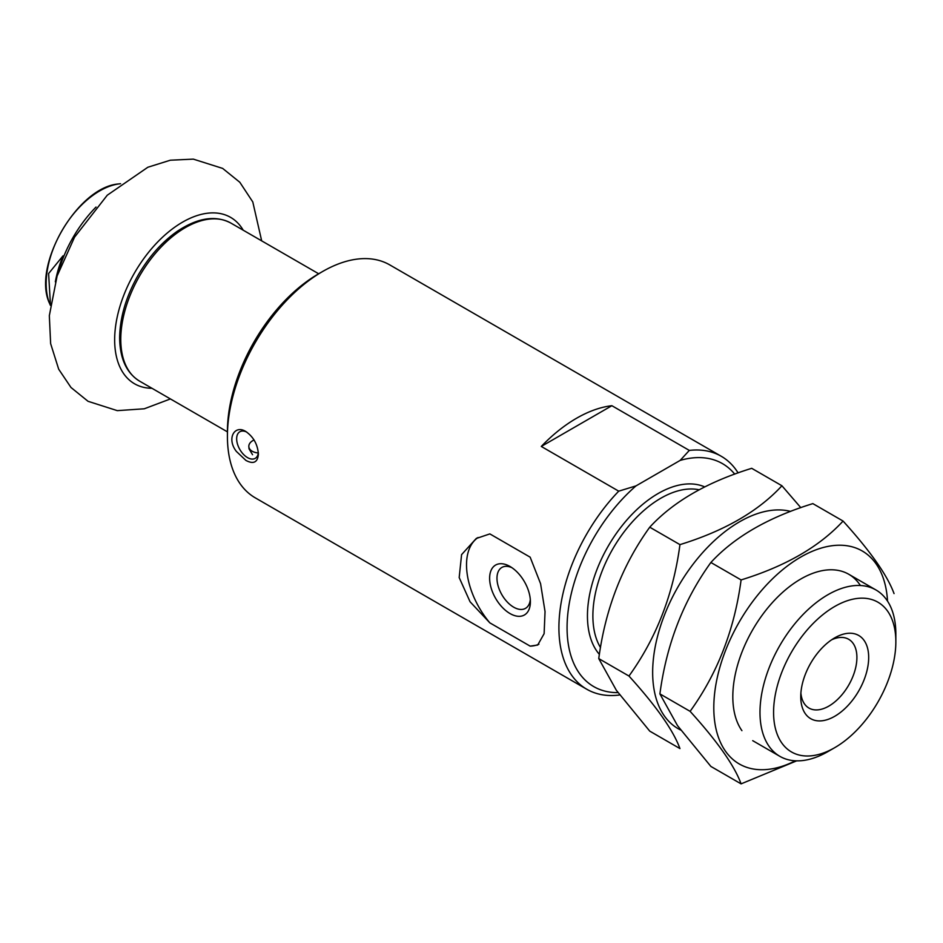 <?xml version="1.0" encoding="UTF-8"?>
<svg xmlns="http://www.w3.org/2000/svg" width="943" height="943" viewBox="0 0 943 943"><rect width="100%" height="100%" fill="white"/><g stroke="black" fill="none" stroke-linecap="round" stroke-linejoin="round"><path stroke-width="1.41" d="M58.325 272.386A91.259 52.69 -60 0 1 96.045 207.047M55.331 281.851A90.151 52.054 -60 0 1 63.028 255.824L48.612 273.529L50.439 304.73M619.645 694.861L618.726 695.109A134.495 77.656 -60 0 1 586.77 689.239A134.495 77.656 -60 0 1 618.726 491.162L541.282 446.452L611.877 405.702A134.495 77.656 120 0 0 541.282 446.452M738.098 472.903A134.495 77.656 -60 0 0 721.265 456.282A134.495 77.656 -60 0 0 689.321 450.412L611.877 405.702M586.77 689.239L255.27 497.845A134.495 77.656 -60 0 1 227.416 436.279A134.495 77.656 -60 0 1 322.518 271.56A134.495 77.656 -60 0 1 389.765 264.9L721.265 456.282M530.155 646.132L489.853 622.863L470.062 601.764L459.182 577.564L461.587 554.625L476.215 538.512L489.853 533.903L530.155 557.172L540.575 583.682L545.042 611.594L544.123 633.672L537.71 645.036L530.155 646.132A61.484 35.492 -120 0 0 538.913 644.199M236.387 451.438C226.285 438.554 234.666 424.256 245.911 431.576C253.537 436.963 257.698 444.495 258.394 454.161C257.687 462.365 253.526 464.451 245.911 460.42L236.387 451.438M689.321 450.412L680.174 460.396A128.731 74.32 -60 0 1 734.715 474.129M618.007 692.622A128.731 74.32 -60 0 1 567.58 616.298A128.731 74.32 -60 0 1 636.018 485.881L618.726 491.162M680.174 460.396L636.018 485.881M227.416 436.279L227.416 431.576A128.731 74.32 -60 0 1 318.439 273.906L322.518 271.56M827.919 751.595A96.068 55.46 -60 0 1 779.885 756.357A96.068 55.46 -60 0 1 779.885 645.425A96.068 55.46 -60 0 1 875.953 589.964A96.068 55.46 -60 0 1 895.85 633.944L895.85 641.782A86.461 49.92 -60 0 1 834.708 747.681L827.919 751.595L834.708 747.681A86.461 49.92 -60 0 1 773.578 712.378A86.461 49.92 -60 0 1 834.708 606.49A86.461 49.92 -60 0 1 895.85 641.782M834.708 716.303A48.034 27.736 -60 0 1 800.748 696.688A48.034 27.736 -60 0 1 834.708 637.857A48.034 27.736 -60 0 1 868.68 657.471A48.034 27.736 -60 0 1 834.708 716.303M246.736 432.094A15.371 8.876 -120 0 0 239.84 431.753A15.371 8.876 -120 0 0 237.483 444.07A15.371 8.876 -120 0 0 247.526 457.614A15.371 8.876 -120 0 0 255.211 458.369A15.371 8.876 -120 0 0 258.335 452.652M258.299 452.946A11.528 7.214 175.5 0 1 248.834 446.652L249.035 448.844L252.547 454.715M248.834 446.652A11.528 7.214 175.5 0 1 254.056 439.98M831.632 639.802A39.712 22.927 -60 0 1 848.688 639.295A39.712 22.927 -60 0 1 854.771 671.11A39.712 22.927 -60 0 1 828.826 706.107A39.712 22.927 -60 0 1 808.976 708.075A39.712 22.927 -60 0 1 800.89 693.046M511.943 567.698A23.622 13.638 -120 0 0 501.876 567.438A23.622 13.638 -120 0 0 498.246 586.369A23.622 13.638 -120 0 0 513.687 607.186A23.622 13.638 -120 0 0 525.499 608.353A23.622 13.638 -120 0 0 530.296 599.5M510.01 613.551A28.82 16.644 -120 0 0 530.39 601.775A28.82 16.644 -120 0 0 510.01 566.484A28.82 16.644 -120 0 0 489.629 578.248A28.82 16.644 -120 0 0 510.01 613.551M478.089 537.498A61.484 35.492 -120 0 0 489.853 622.863M649.751 731.131L616.368 690.311L598.758 658.603C605.359 608.966 622.345 565.163 649.751 527.196C673.278 501.652 707.274 482.038 751.712 468.317L781.924 485.763C758.396 511.295 724.401 530.921 679.95 544.63C673.361 594.267 656.363 638.069 628.969 676.037C656.304 706.189 673.302 730.365 679.95 748.577L649.751 731.131M790.576 511.401A122.967 70.996 120 0 0 681.365 581.253A122.967 70.996 120 0 0 664.308 715.855A122.967 70.996 120 0 0 680.681 730.023M800.796 507.652L781.924 485.763M628.969 676.037L598.758 658.603M679.95 544.63L649.751 527.196M741.092 783.869L710.881 766.435L677.498 725.615L659.9 693.895C666.489 644.258 683.486 600.455 710.881 562.488C734.42 536.956 768.404 517.33 812.854 503.621L843.066 521.055C819.526 546.598 785.543 566.213 741.092 579.933C734.503 629.57 717.505 673.373 690.111 711.34C717.446 741.493 734.444 765.669 741.092 783.869L796.682 760.848M887.528 601.127A122.967 70.996 120 0 0 775.641 575.843A122.967 70.996 120 0 0 725.45 751.147A122.967 70.996 120 0 0 795.35 760.801M894.047 593.595C887.387 575.383 870.401 551.207 843.066 521.055M860.405 585.52A96.068 55.46 120 0 0 800.748 579.037A96.068 55.46 120 0 0 732.817 696.688A96.068 55.46 120 0 0 741.917 730.66M690.111 711.34L659.9 693.895M741.092 579.933L710.881 562.488M50.356 305.32L49.684 303.681A75.735 43.72 -60 0 1 61.849 230.87A75.735 43.72 -60 0 1 118.818 183.932L120.574 183.696M599.394 654.395A99.911 57.688 -60 0 1 611.488 540.716A99.911 57.688 -60 0 1 704.669 486.883M600.502 647.593A96.068 55.46 -60 0 1 615.732 544.028A96.068 55.46 -60 0 1 699.046 489.771M120.775 339.409A91.259 52.69 -60 0 1 160.605 247.561A91.259 52.69 -60 0 1 230.941 223.114C215.57 214.957 197.641 217.727 177.119 231.412C162.125 241.927 149.265 256.307 138.515 274.554C126.197 296.137 119.914 317.237 119.643 337.842C119.914 358.717 126.586 373.169 139.67 381.184A91.259 52.69 -60 0 1 120.775 339.409M151.953 388.28A96.068 55.46 -60 0 1 134.554 272.845A96.068 55.46 -60 0 1 243.211 230.198M49.684 303.681C31.425 266.456 77.456 186.738 118.818 183.932M875.953 589.964L848.783 574.275M779.885 756.357L752.714 740.668M477.146 537.993L476.215 538.524M318.687 273.776L230.941 223.114M227.416 431.847L139.67 381.184M261.683 240.866L252.795 201.955L239.817 182.27L222.654 168.408L193.339 159.131L170.353 160.204L147.862 167.241L107.266 195.213L74.544 237.176L57.11 275.993L49.331 315.681L50.639 343.641L58.69 369.208L70.984 387.479L88.029 401.294L117.297 410.641L144.279 408.791L170.412 398.936"/></g></svg>

